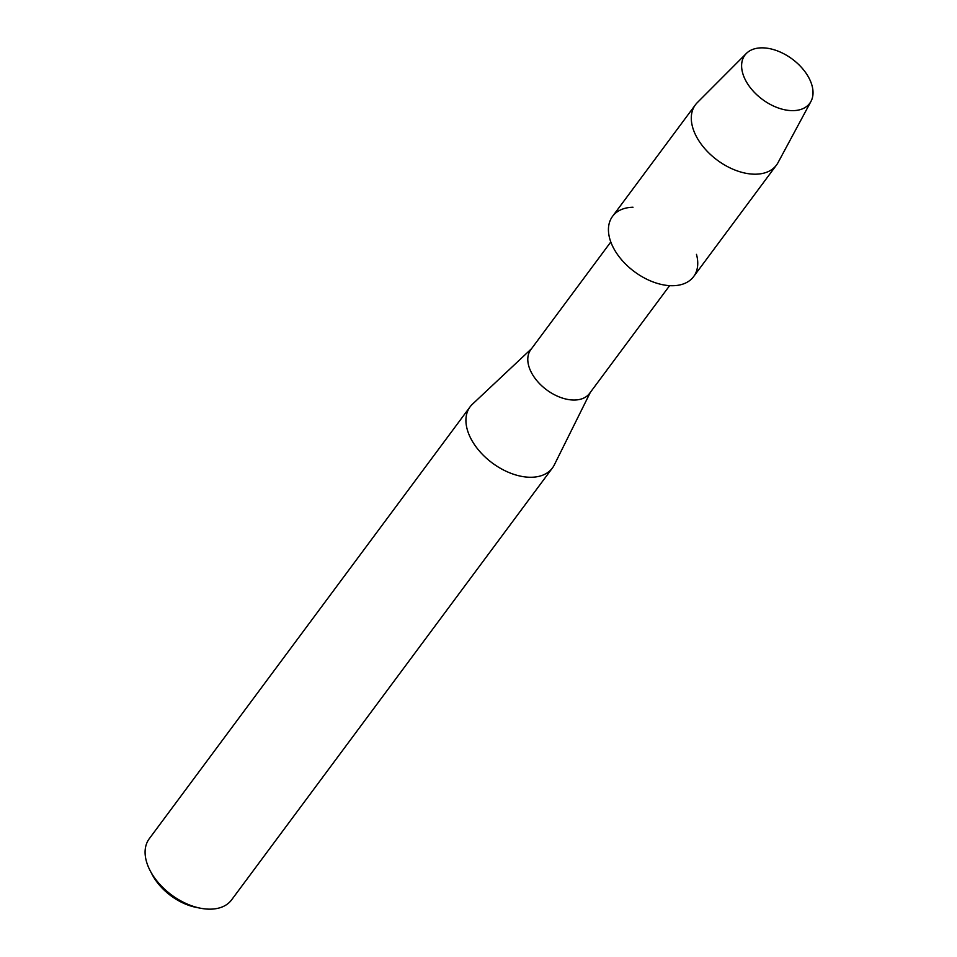 <?xml version="1.0" encoding="UTF-8"?>
<svg xmlns="http://www.w3.org/2000/svg" width="957" height="957" viewBox="0 0 957 957"><rect width="100%" height="100%" fill="white"/><g stroke="black" fill="none" stroke-linecap="round" stroke-linejoin="round"><path stroke-width="1.44" d="M761.258 47.85A40.397 25.097 36.6 0 0 745.419 80.005A40.397 25.097 36.6 0 0 793.389 110.629A40.397 25.097 36.6 0 0 809.215 78.474A40.397 25.097 36.6 0 0 761.258 47.85A40.397 25.097 36.6 0 0 746.376 53.425A40.397 25.097 36.6 0 0 751.365 88.977A40.397 25.097 36.6 0 0 793.389 110.629A40.397 25.097 36.6 0 0 810.974 101.406A40.397 25.097 36.6 0 0 800.949 66.846A40.397 25.097 36.6 0 0 761.258 47.85M633.008 207.226A50.506 31.366 36.6 0 0 613.21 247.432A50.506 31.366 36.6 0 0 673.178 285.712A50.506 31.366 36.6 0 0 696.469 254.359M610.805 241.965L530.764 349.724A36.629 22.753 36.6 0 0 537.667 381.604A36.629 22.753 36.6 0 0 574.738 400.026A36.629 22.753 36.6 0 0 589.572 393.411L669.613 285.653M531.518 348.707L472.459 404.177A51.283 31.856 36.6 0 0 470.09 406.821A51.283 31.856 36.6 0 0 479.756 451.465A51.283 31.856 36.6 0 0 531.649 477.256A51.283 31.856 36.6 0 0 552.428 467.985A51.283 31.856 36.6 0 0 554.282 464.958L590.325 392.394M470.09 406.821L149.256 838.727A51.283 31.856 36.6 0 0 150.273 870.918A51.283 31.856 36.6 0 0 200.468 908.217A51.283 31.856 36.6 0 0 210.815 909.15A51.283 31.856 36.6 0 0 231.594 899.879L552.428 467.985M150.273 870.918L152.247 874.674A45.003 27.956 36.6 0 0 196.305 907.403L200.468 908.217M746.376 53.425L697.258 102.662A50.506 31.366 36.6 0 0 695.404 104.827A50.506 31.366 36.6 0 0 704.914 148.79A50.506 31.366 36.6 0 0 756.03 174.186A50.506 31.366 36.6 0 0 776.486 165.059A50.506 31.366 36.6 0 0 778.017 162.654L810.974 101.406M695.404 104.827L612.552 216.354A50.506 31.366 36.6 0 0 622.062 260.316A50.506 31.366 36.6 0 0 673.178 285.712A50.506 31.366 36.6 0 0 693.634 276.585L776.486 165.059"/></g></svg>
